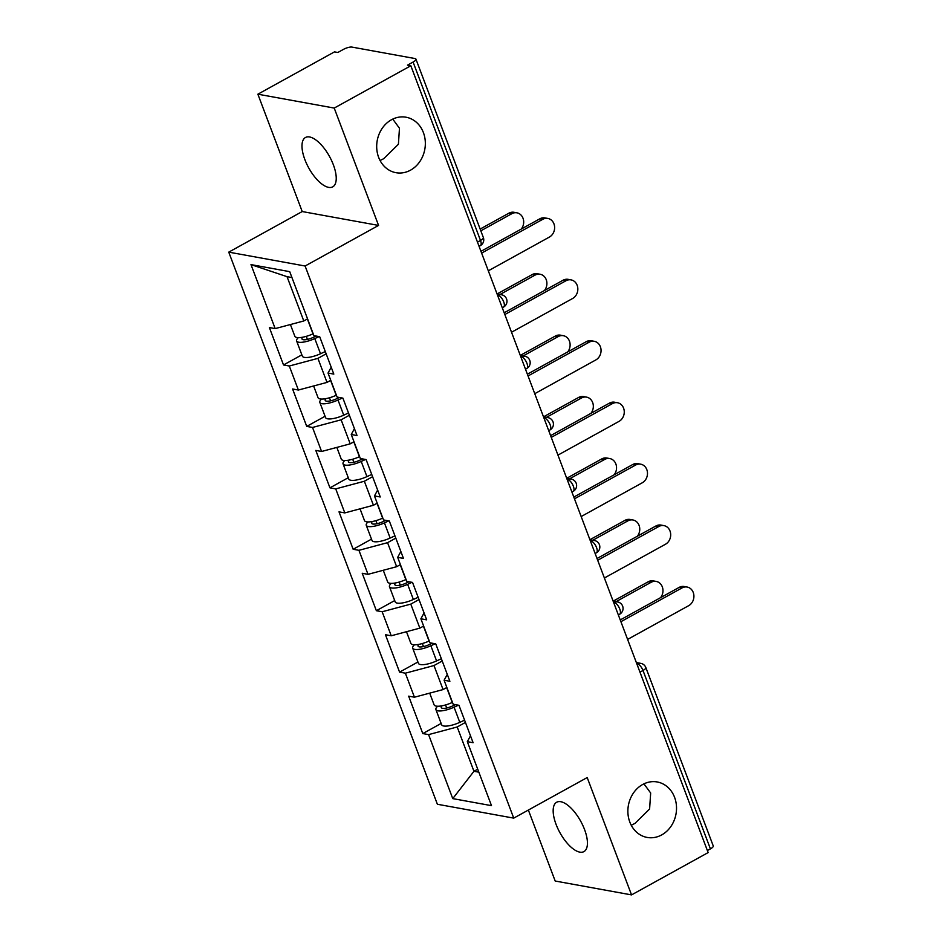 <?xml version="1.0" encoding="UTF-8"?>
<svg xmlns="http://www.w3.org/2000/svg" width="942" height="942" viewBox="0 0 942 942"><rect width="100%" height="100%" fill="white"/><g stroke="black" fill="none" stroke-linecap="round" stroke-linejoin="round"><path stroke-width="1.41" d="M380.062 160.517L383.735 158.68L398.407 144.256L399.467 128.242L392.755 119.104M410.535 170.161A28.189 24.198 100.3 0 0 425.231 140.735A28.189 24.198 100.3 0 0 406.049 117.22A28.189 24.198 100.3 0 0 391.483 119.752A28.189 24.198 100.3 0 0 376.8 149.177A28.189 24.198 100.3 0 0 395.97 172.692A28.189 24.198 100.3 0 0 410.535 170.161M631.246 825.263L634.932 823.426L649.603 809.013L650.663 792.987L643.939 783.85M661.72 834.906A28.189 24.198 100.3 0 0 676.415 805.492A28.189 24.198 100.3 0 0 657.233 781.966A28.189 24.198 100.3 0 0 642.679 784.498A28.189 24.198 100.3 0 0 627.984 813.923A28.189 24.198 100.3 0 0 647.154 837.438A28.189 24.198 100.3 0 0 661.72 834.906M556.051 824.332A28.189 11.857 61.1 0 1 556.663 802.243A28.189 11.857 61.1 0 1 584.546 829.513A28.189 11.857 61.1 0 1 583.934 851.603A28.189 11.857 61.1 0 1 556.051 824.332M304.867 159.587A28.189 11.857 61.1 0 1 305.479 137.497A28.189 11.857 61.1 0 1 333.35 164.768A28.189 11.857 61.1 0 1 332.738 186.857A28.189 11.857 61.1 0 1 304.867 159.587M528.368 810.038L555.191 881.029L631.54 894.9L708.149 852.581L410.83 65.752L334.222 108.071L257.873 94.2L302.217 211.55L228.753 252.138L437.382 804.256L513.731 818.127L305.102 266.009L228.753 252.138M257.873 94.2L334.481 51.881L337.825 52.481L343.418 49.396A6.606 1.943 -20.7 0 1 352.002 47.1L414.998 58.545A6.606 1.943 -20.7 0 1 415.928 59.111L483.34 237.502A6.606 1.943 -20.7 0 1 480.502 240.445L413.091 62.054L407.486 65.139L410.83 65.752M477.724 769.202L473.944 771.286L452.761 798.616L491.5 805.657L467.314 741.66L473.108 742.708L458.966 705.299L453.173 704.251L444.106 680.23L447.285 674.378M452.761 798.616L428.586 734.619L422.793 733.571L441.139 723.444M446.849 687.483L443.07 689.568L414.445 697.21L408.663 696.162L422.793 733.571M414.445 697.21L405.366 673.189L399.585 672.141L417.918 662.002M423.629 626.053L419.849 628.137L391.236 635.779L385.443 634.72L399.585 672.141M391.236 635.779L382.158 611.758L376.364 610.699L394.71 600.572M400.421 564.611L396.641 566.707L368.016 574.337L362.234 573.289L376.364 610.699M368.016 574.337L358.937 550.316L353.156 549.268L371.501 539.142M377.2 503.181L373.432 505.265L344.807 512.907L339.014 511.859L353.156 549.268M344.807 512.907L335.729 488.886L329.947 487.838L348.281 477.7M353.992 441.751L350.212 443.835L321.587 451.477L315.805 450.417L329.947 487.838M321.587 451.477L312.52 427.456L306.727 426.396L325.072 416.27M330.772 380.309L327.004 382.405L298.379 390.035L292.585 388.987L306.727 426.396M298.379 390.035L289.3 366.014L283.518 364.966L301.852 354.84M307.563 318.879L303.783 320.963L275.17 328.605L269.377 327.557L283.518 364.966M275.17 328.605L250.984 264.608L289.712 271.649L313.898 335.646L319.679 336.694L333.821 374.104L328.028 373.056L337.106 397.077L342.9 398.125L357.03 435.545L351.248 434.486L360.327 458.507L366.108 459.566L380.25 496.976L374.457 495.928L383.535 519.949L389.329 520.997L403.459 558.406L397.677 557.358L406.756 581.379L412.537 582.427L426.679 619.848L420.886 618.788L429.964 642.809L435.746 643.869L449.887 681.278L444.106 680.23M442.222 661.001L433.991 665.547L443.07 689.568M433.991 665.547L405.366 673.189M419.013 599.559L410.783 604.116L419.849 628.137M410.783 604.116L382.158 611.758M420.886 618.788L424.065 612.948M395.793 538.129L387.562 542.674L396.641 566.707M387.562 542.674L358.937 550.316M397.677 557.358L400.856 551.517M372.585 476.699L364.354 481.244L373.432 505.265M364.354 481.244L335.729 488.886M374.457 495.928L377.636 490.075M349.364 415.257L341.134 419.814L350.212 443.835M341.134 419.814L312.52 427.456M351.248 434.486L354.428 428.645M326.156 353.827L317.925 358.372L327.004 382.405M317.925 358.372L289.3 366.014M328.028 373.056L331.207 367.215M413.091 62.054A6.606 1.943 -20.7 0 0 415.928 59.111M291.938 277.549L287.039 276.665L303.783 320.963M287.039 276.665L250.984 264.608M710.409 848.883L642.997 670.48A6.606 1.943 159.3 0 0 645.835 667.537L713.247 845.94A6.606 1.943 159.3 0 1 710.409 848.883L707.383 850.555M631.54 894.9L587.196 777.55L513.731 818.127M302.217 211.55L378.566 225.421L334.222 108.071M378.566 225.421L305.102 266.009M465.442 722.432L457.2 726.977L473.944 771.286L478.842 772.169M457.2 726.977L428.586 734.619M467.314 741.66L470.494 735.82M488.321 270.813L549.422 237.054A9.915 8.502 100.3 0 0 554.591 226.716A9.915 8.502 100.3 0 0 547.844 218.438A9.915 8.502 100.3 0 0 542.733 219.333L539.837 218.803A9.915 8.502 -79.7 0 1 544.959 217.92L547.844 218.438M480.95 251.337L539.837 218.803M481.621 253.092L542.733 219.333M511.789 213.716L508.892 213.186A9.915 8.502 -79.7 0 1 514.014 212.291L516.911 212.821A9.915 8.502 100.3 0 0 511.789 213.716L480.82 230.825M521.267 229.071A9.915 8.502 100.3 0 0 523.316 219.192A9.915 8.502 100.3 0 0 516.911 212.821M298.343 337.636A14.542 4.286 -20.7 0 0 296.624 340.992A14.542 4.286 -20.7 0 0 314.781 338.578L319.126 336.588M296.624 340.992L302.347 356.147A14.542 4.286 -20.7 0 0 320.515 353.745L325.296 351.554M316.159 336.058L312.991 337.507A8.808 2.591 159.3 0 1 301.982 338.967A8.808 2.591 159.3 0 1 302.747 337.201M290.407 324.543L294.834 336.259A14.542 4.286 -20.7 0 0 313.003 333.857L313.191 333.774M508.892 213.186L480.149 229.059M511.53 332.243L572.642 298.484A9.915 8.502 100.3 0 0 577.799 288.146A9.915 8.502 100.3 0 0 571.064 279.88A9.915 8.502 100.3 0 0 565.942 280.763L563.045 280.245A9.915 8.502 -79.7 0 1 568.167 279.35L571.064 279.88M504.17 312.768L563.045 280.245M504.83 314.522L565.942 280.763M534.75 393.685L595.85 359.926A9.915 8.502 100.3 0 0 601.02 349.576A9.915 8.502 100.3 0 0 594.272 341.31A9.915 8.502 100.3 0 0 589.15 342.205L586.265 341.675A9.915 8.502 -79.7 0 1 591.388 340.78L594.272 341.31M527.379 374.198L586.265 341.675M528.05 375.964L589.15 342.205M557.958 455.116L619.071 421.357A9.915 8.502 100.3 0 0 624.228 411.018A9.915 8.502 100.3 0 0 617.493 402.74A9.915 8.502 100.3 0 0 612.371 403.635L609.474 403.105A9.915 8.502 -79.7 0 1 614.596 402.222L617.493 402.74M550.599 435.64L609.474 403.105M551.258 437.394L612.371 403.635M581.167 516.546L642.279 482.787A9.915 8.502 100.3 0 0 647.448 472.448A9.915 8.502 100.3 0 0 640.701 464.182A9.915 8.502 100.3 0 0 635.579 465.065L632.694 464.547A9.915 8.502 -79.7 0 1 637.805 463.652L640.701 464.182M573.808 497.07L632.694 464.547M574.479 498.824L635.579 465.065M604.387 577.988L665.499 544.229A9.915 8.502 100.3 0 0 670.657 533.878A9.915 8.502 100.3 0 0 663.922 525.612A9.915 8.502 100.3 0 0 658.799 526.507L655.903 525.977A9.915 8.502 -79.7 0 1 661.025 525.083L663.922 525.612M597.028 558.5L655.903 525.977M597.687 560.266L658.799 526.507M534.997 275.146L532.112 274.617A9.915 8.502 -79.7 0 1 537.234 273.733L540.119 274.252A9.915 8.502 100.3 0 0 534.997 275.146L499.99 294.493M544.476 290.501A9.915 8.502 100.3 0 0 546.537 280.634A9.915 8.502 100.3 0 0 540.119 274.252M321.563 399.067A14.542 4.286 -20.7 0 0 319.833 402.422A14.542 4.286 -20.7 0 0 338.001 400.02L342.335 398.03M319.833 402.422L325.567 417.589A14.542 4.286 -20.7 0 0 343.724 415.175L348.505 412.985M339.367 397.489L336.2 398.937A8.808 2.591 159.3 0 1 325.19 400.397A8.808 2.591 159.3 0 1 325.967 398.631M313.615 385.973L318.055 397.701A14.542 4.286 -20.7 0 0 336.212 395.287L336.4 395.204M532.112 274.617L497.093 293.963L501.556 294.775A6.606 5.676 100.3 0 0 498.141 295.364L497.553 295.258M558.217 336.577L555.321 336.058A9.915 8.502 -79.7 0 1 560.443 335.164L563.34 335.693A9.915 8.502 100.3 0 0 558.217 336.577L523.199 355.923M567.696 351.931A9.915 8.502 100.3 0 0 569.745 342.064A9.915 8.502 100.3 0 0 563.34 335.693M344.772 460.508A14.542 4.286 -20.7 0 0 343.053 463.853A14.542 4.286 -20.7 0 0 361.21 461.45L365.555 459.46M343.053 463.853L348.775 479.019A14.542 4.286 -20.7 0 0 366.944 476.617L371.725 474.427M362.588 458.919L359.408 460.379A8.808 2.591 159.3 0 1 348.41 461.827A8.808 2.591 159.3 0 1 349.176 460.073M336.836 447.403L341.263 459.131A14.542 4.286 -20.7 0 0 359.42 456.729L359.62 456.635M555.321 336.058L520.314 355.393M581.426 398.019L578.541 397.489A9.915 8.502 -79.7 0 1 583.651 396.594L586.548 397.124A9.915 8.502 100.3 0 0 581.426 398.019L546.419 417.353M590.905 413.373A9.915 8.502 100.3 0 0 592.965 403.494A9.915 8.502 100.3 0 0 586.548 397.124M367.992 521.939A14.542 4.286 -20.7 0 0 366.261 525.295A14.542 4.286 -20.7 0 0 384.43 522.881L388.763 520.891M366.261 525.295L371.996 540.449A14.542 4.286 -20.7 0 0 390.153 538.047L394.933 535.857M385.796 520.361L382.629 521.809A8.808 2.591 159.3 0 1 371.619 523.269A8.808 2.591 159.3 0 1 372.396 521.503M360.044 508.845L364.483 520.561A14.542 4.286 -20.7 0 0 382.64 518.159L382.829 518.076M578.541 397.489L543.522 416.835M604.646 459.449L601.75 458.919A9.915 8.502 -79.7 0 1 606.872 458.036L609.768 458.554A9.915 8.502 100.3 0 0 604.646 459.449L569.627 478.795M614.125 474.803A9.915 8.502 100.3 0 0 616.174 464.936A9.915 8.502 100.3 0 0 609.768 458.554M391.201 583.369A14.542 4.286 -20.7 0 0 389.482 586.725A14.542 4.286 -20.7 0 0 407.639 584.323L411.984 582.333M389.482 586.725L395.204 601.891A14.542 4.286 -20.7 0 0 413.373 599.477L418.154 597.287M409.016 581.791L405.837 583.239A8.808 2.591 159.3 0 1 394.839 584.699A8.808 2.591 159.3 0 1 395.605 582.933M383.264 570.275L387.692 582.003A14.542 4.286 -20.7 0 0 405.849 579.589L406.037 579.507M601.75 458.919L566.743 478.265L571.193 479.078A6.606 5.676 100.3 0 0 567.779 479.666L567.202 479.56M627.855 520.879L624.97 520.361A9.915 8.502 -79.7 0 1 630.08 519.466L632.977 519.996A9.915 8.502 100.3 0 0 627.855 520.879L592.848 540.225M637.334 536.233A9.915 8.502 100.3 0 0 639.394 526.366A9.915 8.502 100.3 0 0 632.977 519.996M414.421 644.811A14.542 4.286 -20.7 0 0 412.69 648.155A14.542 4.286 -20.7 0 0 430.859 645.753L435.192 643.763M412.69 648.155L418.425 663.321A14.542 4.286 -20.7 0 0 436.582 660.919L441.362 658.717M432.225 643.221L429.057 644.681A8.808 2.591 159.3 0 1 418.048 646.13A8.808 2.591 159.3 0 1 418.825 644.375M406.473 631.705L410.9 643.433A14.542 4.286 -20.7 0 0 429.069 641.031L429.258 640.937M624.97 520.361L589.951 539.695L594.414 540.508A6.606 5.676 100.3 0 0 590.999 541.108L590.41 540.991M627.596 639.418L688.708 605.659A9.915 8.502 100.3 0 0 693.877 595.32A9.915 8.502 100.3 0 0 687.13 587.043A9.915 8.502 100.3 0 0 682.008 587.938L679.123 587.408A9.915 8.502 -79.7 0 1 684.233 586.525L687.13 587.043M620.236 619.942L679.123 587.408M620.908 621.696L682.008 587.938M651.075 582.321L648.178 581.791A9.915 8.502 -79.7 0 1 653.301 580.896L656.197 581.426A9.915 8.502 100.3 0 0 651.075 582.321L616.056 601.655M660.554 597.675A9.915 8.502 100.3 0 0 662.603 587.796A9.915 8.502 100.3 0 0 656.197 581.426M437.63 706.241A14.542 4.286 -20.7 0 0 435.91 709.597A14.542 4.286 -20.7 0 0 454.068 707.183L458.413 705.193M435.91 709.597L441.633 724.751A14.542 4.286 -20.7 0 0 459.802 722.349L464.583 720.159M455.445 704.663L452.266 706.111A8.808 2.591 159.3 0 1 441.268 707.572A8.808 2.591 159.3 0 1 442.033 705.805M429.693 693.135L434.121 704.863A14.542 4.286 -20.7 0 0 452.278 702.461L452.466 702.379M648.178 581.791L613.171 601.137M477.476 242.118L480.502 240.445A6.606 2.779 61.1 0 1 480.349 245.626A6.606 6.606 0 0 0 483.34 237.502M636.969 664.216L637.428 663.969A6.606 2.779 -118.9 0 1 642.997 670.48L639.971 672.152M497.694 295.611L498.141 295.364A6.606 2.779 -118.9 0 1 503.711 301.876A6.606 2.779 61.1 0 1 503.57 307.057A6.606 6.606 0 0 0 501.556 294.775M567.331 479.914L567.779 479.666A6.606 2.779 -118.9 0 1 573.348 486.178A6.606 2.779 61.1 0 1 573.207 491.359A6.606 6.606 0 0 0 571.193 479.078M590.54 541.356L590.999 541.108A6.606 2.779 -118.9 0 1 596.569 547.62A6.606 2.779 61.1 0 1 596.427 552.789A6.606 6.606 0 0 0 594.414 540.508M636.345 662.556L640.843 663.38A6.606 5.676 100.3 0 0 637.428 663.969L636.839 663.863M524.765 356.206A6.606 5.676 100.3 0 0 521.35 356.806A6.606 2.779 -118.9 0 1 526.931 363.318A6.606 2.779 61.1 0 1 526.778 368.487A6.606 6.606 0 0 0 524.765 356.206L520.278 355.393M547.985 417.636A6.606 5.676 100.3 0 0 544.57 418.236A6.606 2.779 -118.9 0 1 550.14 424.748A6.606 2.779 61.1 0 1 549.998 429.929A6.606 6.606 0 0 0 547.985 417.636L543.487 416.823M617.622 601.938A6.606 5.676 100.3 0 0 614.208 602.539A6.606 2.779 -118.9 0 1 619.777 609.05A6.606 2.779 61.1 0 1 619.636 614.231A6.606 6.606 0 0 0 617.622 601.938L613.136 601.126M306.268 336.353L307.422 339.403M314.781 338.578L320.515 353.745M307.375 318.985L313.003 333.857M329.476 397.795L330.63 400.833M338.001 400.02L343.724 415.175M330.595 380.415L336.212 395.287M352.697 459.225L353.839 462.275M361.21 461.45L366.944 476.617M353.803 441.845L359.42 456.729M375.905 520.655L377.059 523.705M384.43 522.881L390.153 538.047M377.024 503.287L382.64 518.159M399.125 582.097L400.268 585.135M407.639 584.323L413.373 599.477M400.232 564.717L405.849 579.589M422.334 643.527L423.488 646.565M430.859 645.753L436.582 660.919M423.441 626.147L429.069 641.031M445.554 704.957L446.696 708.007M454.068 707.183L459.802 722.349M446.661 687.589L452.278 702.461M479.066 246.333L480.349 245.626M502.286 307.763L503.57 307.057M525.495 369.205L526.778 368.487M548.703 430.635L549.998 429.929M571.924 492.065L573.207 491.359M595.132 553.507L596.427 552.789M618.352 614.938L619.636 614.231M645.835 667.537A6.606 6.606 0 0 0 640.843 663.38"/></g></svg>

